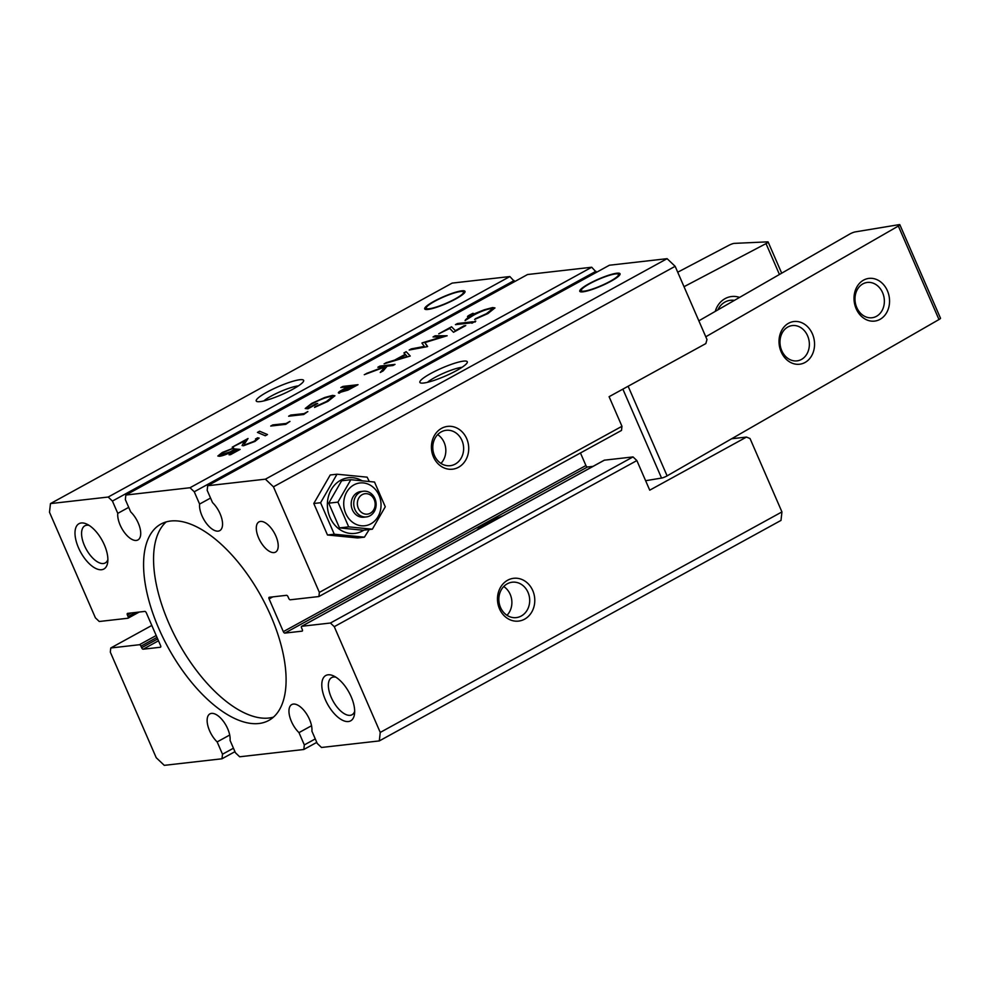 <?xml version="1.0" encoding="UTF-8"?>
<svg xmlns="http://www.w3.org/2000/svg" width="990" height="990" viewBox="0 0 990 990"><rect width="100%" height="100%" fill="white"/><g stroke="black" fill="none" stroke-linecap="round" stroke-linejoin="round"><path stroke-width="1.49" d="M275.863 536.023A17.238 8.168 -118.8 0 0 258.959 521.903A17.238 8.168 -118.8 0 0 258.637 537.978A17.238 8.168 -118.8 0 0 275.554 552.111A17.238 8.168 -118.8 0 0 275.863 536.023M104.358 544.884A25.851 12.264 -118.8 0 0 86.749 524.081A25.851 12.264 -118.8 0 0 78.519 547.829A25.851 12.264 -118.8 0 0 95.683 568.409A25.851 12.264 -118.8 0 0 107.712 562.271A25.851 12.264 -118.8 0 0 104.358 544.884M89.137 525.405A21.186 10.048 -118.8 0 0 84.855 525.814A21.186 10.048 -118.8 0 0 84.459 545.589A21.186 10.048 -118.8 0 0 105.237 562.951A21.186 10.048 -118.8 0 0 107.885 559.548M351.153 696.7A25.851 12.264 -118.8 0 0 333.543 675.898A25.851 12.264 -118.8 0 0 325.314 699.633A25.851 12.264 -118.8 0 0 342.478 720.225A25.851 12.264 -118.8 0 0 354.507 714.075A25.851 12.264 -118.8 0 0 351.153 696.7M335.932 677.21A21.186 10.048 -118.8 0 0 331.638 677.618A21.186 10.048 -118.8 0 0 331.242 697.393A21.186 10.048 -118.8 0 0 352.032 714.755A21.186 10.048 -118.8 0 0 354.668 711.352M166.233 521.891A112.019 53.114 -118.8 0 0 168.82 623.143A112.019 53.114 -118.8 0 0 273.413 717.156M270.827 615.891A112.019 53.114 -118.8 0 0 160.937 524.057A112.019 53.114 -118.8 0 0 158.846 628.625A112.019 53.114 -118.8 0 0 268.736 720.46A112.019 53.114 -118.8 0 0 270.827 615.891M311.541 725.732L298.98 732.625L304.326 744.926L303.819 749.492L239.667 756.781L235.422 752.746L230.076 740.458A18.092 8.576 -118.8 0 0 227.675 728.714A18.092 8.576 -118.8 0 0 209.929 713.877A18.092 8.576 -118.8 0 0 209.595 730.769A18.092 8.576 -118.8 0 0 217.156 741.918L222.503 754.219L221.995 758.785L164.278 765.344L156.222 757.709L110.311 652.125L110.769 647.98L139.417 644.725A1.72 0.817 61.2 0 1 140.951 646.185L141.632 647.745L157.682 638.934M229.705 735.026L217.156 741.918M593.035 466.364L587.466 466.995L284.86 633.105L302.086 631.15A1.72 0.817 61.2 0 0 302.235 631.1A1.72 0.817 61.2 0 0 302.272 629.492L301.591 627.932A1.72 0.817 61.2 0 1 301.628 626.324A1.72 0.817 61.2 0 1 301.777 626.274L330.425 623.019L334.261 626.67L380.247 732.427L379.306 740.916L321.49 747.475L317.246 743.453L311.899 731.152A18.092 8.576 -118.8 0 0 309.511 719.408A18.092 8.576 -118.8 0 0 291.753 704.571A18.092 8.576 -118.8 0 0 291.419 721.462A18.092 8.576 -118.8 0 0 298.98 732.625M190.006 487.736L591.711 267.238L527.546 274.527L125.854 495.037L190.006 487.736L194.25 491.77L199.596 504.071A18.092 8.576 -118.8 0 0 201.997 515.815A18.092 8.576 -118.8 0 0 219.743 530.64A18.092 8.576 -118.8 0 0 220.089 513.748A18.092 8.576 -118.8 0 0 212.528 502.598L207.17 490.298L207.677 485.731L265.407 479.172L273.45 486.82L319.362 592.391L318.904 596.537L290.268 599.792A1.72 0.817 61.2 0 1 288.721 598.331L288.041 596.772A1.72 0.817 61.2 0 0 286.506 595.312L269.28 597.267A1.72 0.817 61.2 0 0 269.132 597.317A1.72 0.817 61.2 0 0 269.094 598.925L283.326 631.645L585.919 465.535L580.462 452.962M131.163 612.971L127.401 615.025L128.081 616.584A1.72 0.817 61.2 0 1 128.044 618.193A1.72 0.817 61.2 0 1 127.896 618.243L99.26 621.497L95.411 617.847L49.5 512.263L50.465 503.601L108.182 497.042L112.427 501.064L117.773 513.365A18.092 8.576 -118.8 0 0 120.161 525.108A18.092 8.576 -118.8 0 0 137.919 539.946A18.092 8.576 -118.8 0 0 138.254 523.054A18.092 8.576 -118.8 0 0 130.692 511.892L125.346 499.604L125.854 495.037M500.519 607.452A17.808 15.395 83.5 0 0 516.273 617.611A17.808 15.395 83.5 0 0 521.26 616.015A17.808 15.395 83.5 0 0 528.017 592.366A17.808 15.395 83.5 0 0 512.251 582.207A17.808 15.395 83.5 0 0 507.264 583.803A17.808 15.395 83.5 0 0 500.519 607.452M524.601 619.171A21.545 18.624 -96.5 0 1 499.505 608.825A21.545 18.624 -96.5 0 1 507.66 580.227A21.545 18.624 -96.5 0 1 532.756 590.572A21.545 18.624 -96.5 0 1 524.601 619.171M476.809 530.17A25.851 4.344 156.5 0 1 503.081 515.74M434.462 455.549A17.808 15.395 83.5 0 0 450.227 465.696A17.808 15.395 83.5 0 0 455.214 464.1A17.808 15.395 83.5 0 0 461.959 440.463A17.808 15.395 83.5 0 0 446.205 430.304A17.808 15.395 83.5 0 0 441.206 431.9A17.808 15.395 83.5 0 0 434.462 455.549M458.543 467.268A21.545 18.624 -96.5 0 1 433.447 456.922A21.545 18.624 -96.5 0 1 441.614 428.311A21.545 18.624 -96.5 0 1 466.698 438.669A21.545 18.624 -96.5 0 1 458.543 467.268M369.641 528.883L364.394 537.174L357.6 537.941L327.48 534.984L313.793 503.502L330.227 474.977L337.008 474.21L367.142 477.168L369.295 481.462M582.949 291.827A21.978 3.688 156.5 0 1 580.301 291.728A21.978 3.688 156.5 0 1 591.871 282.224A21.978 3.688 156.5 0 1 616.869 273.215A21.978 3.688 156.5 0 1 620.012 274.465A21.978 3.688 156.5 0 1 604.68 284.415A21.978 3.688 156.5 0 1 582.949 291.827M618.045 274.007A20.32 3.415 156.5 0 1 607.34 282.793A20.32 3.415 156.5 0 1 584.224 291.134A20.32 3.415 156.5 0 1 581.316 289.971A20.32 3.415 156.5 0 1 595.497 280.764A20.32 3.415 156.5 0 1 615.594 273.908A20.32 3.415 156.5 0 1 618.045 274.007L619.604 274.589A21.545 3.614 -23.5 0 1 619.876 274.725A21.545 3.614 -23.5 0 0 619.827 274.317A21.545 3.614 -23.5 0 0 616.708 273.785A21.545 3.614 -23.5 0 0 616.114 273.859M582.528 288.461A21.545 3.614 -23.5 0 0 580.326 291.506A21.545 3.614 -23.5 0 0 580.61 291.815M423.633 383.031A25.851 4.344 156.5 0 1 420.515 382.92A25.851 4.344 156.5 0 1 434.127 371.72A25.851 4.344 156.5 0 1 463.543 361.127A25.851 4.344 156.5 0 1 467.243 362.6A25.851 4.344 156.5 0 1 449.2 374.307A25.851 4.344 156.5 0 1 423.633 383.031M462.045 367.29A21.186 3.552 -23.5 0 0 461.773 367.327A21.186 3.552 -23.5 0 0 443.743 373.143A21.186 3.552 -23.5 0 0 427.494 382.313M427.903 309.449A21.978 3.688 156.5 0 1 425.255 309.35A21.978 3.688 156.5 0 1 436.825 299.834A21.978 3.688 156.5 0 1 461.823 290.825A21.978 3.688 156.5 0 1 464.966 292.087A21.978 3.688 156.5 0 1 449.633 302.037A21.978 3.688 156.5 0 1 427.903 309.449M462.998 291.617A20.32 3.415 156.5 0 1 452.306 300.416A20.32 3.415 156.5 0 1 429.177 308.744A20.32 3.415 156.5 0 1 426.269 307.593A20.32 3.415 156.5 0 1 440.451 298.386A20.32 3.415 156.5 0 1 460.548 291.53A20.32 3.415 156.5 0 1 462.998 291.617L464.558 292.211A21.545 3.614 -23.5 0 1 464.83 292.347A21.545 3.614 -23.5 0 0 464.793 291.939A21.545 3.614 -23.5 0 0 461.662 291.406A21.545 3.614 -23.5 0 0 461.068 291.481M427.482 306.083A21.545 3.614 -23.5 0 0 425.279 309.115A21.545 3.614 -23.5 0 0 425.564 309.437M259.974 401.631A25.851 4.344 156.5 0 1 256.868 401.507A25.851 4.344 156.5 0 1 270.468 390.32A25.851 4.344 156.5 0 1 299.883 379.727A25.851 4.344 156.5 0 1 303.584 381.2A25.851 4.344 156.5 0 1 285.541 392.906A25.851 4.344 156.5 0 1 259.974 401.631M298.386 385.89A21.186 3.552 -23.5 0 0 298.114 385.914A21.186 3.552 -23.5 0 0 280.083 391.743A21.186 3.552 -23.5 0 0 263.835 400.913M506.991 615.31A17.808 15.395 83.5 0 0 510.209 594.384A17.808 15.395 83.5 0 0 503.724 586.525M440.946 463.407A17.808 15.395 83.5 0 0 444.151 442.481A17.808 15.395 83.5 0 0 437.679 434.622M581.316 289.971L580.672 291.518A21.545 3.614 -23.5 0 0 580.586 291.803M426.269 307.593L425.626 309.14A21.545 3.614 -23.5 0 0 425.539 309.425M363.899 530.157A28.005 24.206 -96.5 0 1 362.625 530.9A28.005 24.206 -96.5 0 1 330.004 517.448A28.005 24.206 -96.5 0 1 340.61 480.274A28.005 24.206 -96.5 0 1 361.969 480.707M353.913 484.89A21.545 18.624 -96.5 0 1 379.009 495.235A21.545 18.624 -96.5 0 1 370.854 523.834A21.545 18.624 -96.5 0 1 345.757 513.488A21.545 18.624 -96.5 0 1 353.913 484.89M372.364 529.192L385.271 506.781L374.517 482.043L350.844 479.717L341.637 480.756L328.729 503.168L339.483 527.905L348.69 526.866L372.364 529.192L363.157 530.232L339.483 527.905M374.913 498.601A12.919 11.175 -96.5 0 1 366.399 516.916A12.919 11.175 -96.5 0 1 354.964 509.553A12.919 11.175 -96.5 0 1 363.479 491.226A12.919 11.175 -96.5 0 1 374.913 498.601M363.479 491.226L360.929 491.523A12.919 11.175 83.5 0 0 352.403 509.838A12.919 11.175 83.5 0 0 363.837 517.213L366.399 516.916M374.195 499.566A10.284 8.885 -96.5 0 1 370.297 513.216A10.284 8.885 -96.5 0 1 358.318 508.278A10.284 8.885 -96.5 0 1 362.216 494.629A10.284 8.885 -96.5 0 1 374.195 499.566M377.846 367.24L379.937 366.09L395.01 364.382L392.919 365.533L387.177 366.176L383.217 370.854L380.234 372.488L384.912 366.981L364.271 374.69L385.122 366.411L377.846 367.24M406.197 351.673L410.231 356.029L384.108 363.8L394.651 360.113L405.207 354.321L403.92 352.935L406.197 351.673L410.207 356.041M467.948 316.738C467.07 316.651 467.726 316.033 469.904 314.857L472.973 313.298L469.854 315.612L473.975 314.337L484.283 309.796L492.599 307.568L494.95 307.915L487.921 313.545L474.606 319.485L486.498 313.657L492.302 309.004L490.409 308.719C485.743 309.536 480.138 311.689 473.604 315.179L465.077 320.562C465.548 319.386 467.862 317.654 472.044 315.365L467.478 316.664M469.755 315.612L484.283 309.796M455.437 324.646L457.529 323.507L472.601 321.787L470.51 322.938L455.437 324.646M471.871 323.247L475.72 321.045L471.834 323.173M472.552 322.332L475.72 321.045L475.039 321.973M451.551 326.774L455.326 330.598L465.733 325.561L453.494 332.269L449.732 328.457L438.731 333.828L451.551 326.774L455.326 330.598M441.689 336.934L433.038 336.946L435.142 335.783L447.146 335.759L424.871 342.602L427.346 346.636L409.179 350.039L411.283 348.888L424.351 346.438L421.913 343.047L441.689 336.934L422.384 342.8M339.632 393.018C337.701 393.203 337.974 392.498 340.461 390.901L347.799 386.768L340.845 387.548L342.936 386.409L358.009 384.689L347.911 390.134L338.357 392.844M332.566 395.381L334.905 395.765L327.962 401.346L314.548 407.422L326.49 401.482L332.281 396.829L330.536 396.52C325.574 397.473 319.745 399.725 313.063 403.301C308.162 406.024 306.615 407.534 308.447 407.868L317.74 403.425L307.902 408.833L305.217 408.486L311.702 403.388L324.633 397.522L332.566 395.381L334.929 395.802M308.472 407.942L307.581 407.571L308.472 407.942L316.206 403.598M304.239 413.535L307.816 411.568L303.695 414.513L288.622 416.221L290.701 415.07L304.264 413.61L307.841 411.654M286.333 423.361L289.909 421.394L285.788 424.339L270.716 426.046L272.807 424.908L286.358 423.448L289.934 421.48M259.627 431.207L267.486 434.548L265.283 435.761L257.437 432.407L259.627 431.207L267.424 434.585M245.458 444.634L253.564 441.515C256.67 439.733 257.313 438.879 255.482 438.954L259.108 438.063L254.999 441.404L243.49 445.772L242.08 445.537L244.592 441.057L232.217 447.183L248.032 438.496L245.248 442.74C244.097 443.904 244.171 444.535 245.458 444.634L244.431 444.448L245.458 444.634M256.509 439.164L255.482 438.954M234.977 448.94L240.125 449.398L230.571 454.645L229.037 454.818L236.944 450.475L234.234 450.227L231.784 451.7C226.908 454.274 222.824 455.796 219.533 456.291L217.85 456.006L222.342 452.43L233.69 448.049L223.765 452.319C220.349 454.286 219.656 455.227 221.673 455.128L230.621 451.675L234.977 448.94L240.013 449.46M220.547 455.004L230.621 451.675M465.114 320.649C465.572 319.473 467.899 317.74 472.082 315.439L472.453 315.142M284.86 633.105A1.72 0.817 61.2 0 1 283.326 631.645M127.401 615.025A1.72 0.817 61.2 0 1 127.438 613.416A1.72 0.817 61.2 0 1 127.586 613.367L144.812 611.412A1.72 0.817 61.2 0 1 146.347 612.872L160.578 645.591A1.72 0.817 61.2 0 1 160.541 647.2A1.72 0.817 61.2 0 1 160.392 647.25L160.665 647.101M158.487 640.79L143.166 649.205L160.392 647.25M143.166 649.205A1.72 0.817 61.2 0 1 141.632 647.745M234.952 751.67L221.995 758.785M316.775 742.376L303.819 749.492M380.247 732.427L781.939 511.917L780.999 520.406L379.306 740.916M781.939 511.917L750.036 438.533L746.485 437.073L649.737 490.174L636.867 460.573L334.261 626.67M330.425 623.019L633.018 456.922L604.383 460.177L301.777 626.274M319.362 592.391L621.968 426.294L621.51 430.427L318.904 596.537M621.968 426.294L609.097 396.693L705.833 343.579L706.984 339.545L675.155 266.31L273.45 486.82M265.407 479.172L667.099 258.675L609.382 265.233L207.677 485.731M199.596 504.071L210.548 498.057M117.773 513.365L128.725 507.35M108.182 497.042L509.875 276.544L452.158 283.103L50.465 503.601M151.817 625.445L110.769 647.98M233.442 748.217L222.503 754.219M315.278 738.911L304.326 744.926M636.867 460.573L633.018 456.922M585.919 465.535A1.72 0.817 -118.8 0 0 587.466 466.995M746.485 437.073L731.672 438.756M675.155 266.31L667.099 258.675M509.875 276.544L514.59 281.643M591.711 267.238L596.425 272.349M194.25 491.77L595.955 271.272M112.427 501.064L514.119 280.566M313.793 503.502L320.587 502.722L337.008 474.21M327.48 534.984L334.274 534.216L320.587 502.722M364.394 537.174L334.274 534.216M350.844 479.717L337.936 502.128L328.729 503.168M337.936 502.128L348.69 526.866M474.779 319.423L475.534 318.582M475.559 318.656L486.498 313.657M486.536 313.731L492.302 309.004M484.308 309.87L492.599 307.568M492.636 307.642L494.963 307.952M467.985 316.812C467.107 316.738 467.763 316.107 469.941 314.931L473.381 313.446M455.66 324.621L457.529 323.507M457.553 323.582L472.416 321.899M475.757 321.119L475.064 322.047M455.351 330.685L464.186 325.735M464.223 325.809L465.548 325.661M438.941 333.803L451.589 326.861M433.212 336.946L435.142 335.783M435.179 335.87L446.997 335.845M427.631 346.475L424.871 342.602M409.452 349.99L411.283 348.888M411.308 348.963L424.351 346.438M384.491 363.689L386.385 362.55M386.422 362.637L394.651 360.113M394.688 360.199L405.207 354.321M403.97 352.997L406.234 351.759M397.299 359.333L407.199 356.511L405.615 354.767L397.299 359.333L407.162 356.425M378.069 367.216L379.937 366.09M379.974 366.176L394.824 364.481M380.42 372.389L384.912 366.981M364.815 374.492L367.055 373.168M367.08 373.242L385.122 366.411M341.067 387.523L342.936 386.409M342.961 386.484L357.811 384.801M339.669 393.092C337.739 393.278 338.011 392.572 340.486 390.976L340.461 390.901M340.486 390.976L347.799 386.768M341.03 391.793L354.408 386.088L349.346 386.583L345.238 388.822C341.6 390.704 340.436 391.718 341.723 391.867L354.371 386.013M341.748 391.953L341.043 391.83M314.684 407.373L315.241 406.568M315.278 406.643L326.49 401.482M326.527 401.569L332.293 396.866M316.231 403.685L317.555 403.536M305.229 408.524L311.702 403.388M311.739 403.462L324.633 397.522M324.671 397.596L332.603 395.456M288.845 416.196L290.701 415.07M290.738 415.157L304.264 413.61M270.938 426.022L272.807 424.908M272.832 424.982L286.358 423.448M257.536 432.457L259.665 431.281M245.495 444.708L253.564 441.515M253.601 441.589C256.707 439.82 257.338 438.966 255.519 439.028M255.667 438.941L257.573 437.803M257.61 437.877L259.12 438.1M242.092 445.574L244.592 441.057M232.44 447.158L247.933 438.644M229.247 454.794L236.944 450.475M217.874 456.043L222.342 452.43M222.379 452.517L233.727 448.124M220.56 455.041L221.71 455.214M230.658 451.749L235.014 449.027M812.406 333.89A21.545 17.659 80.6 0 0 788.325 323.396A21.545 17.659 80.6 0 0 781.16 351.858A21.545 17.659 80.6 0 0 805.254 362.352A21.545 17.659 80.6 0 0 812.406 333.89M807.593 335.796A17.808 14.603 80.6 0 0 791.765 325.648A17.808 14.603 80.6 0 0 781.754 350.658A17.808 14.603 80.6 0 0 797.581 360.793A17.808 14.603 80.6 0 0 807.593 335.796M887.411 290.763A21.545 17.659 80.6 0 0 863.317 280.269A21.545 17.659 80.6 0 0 856.164 308.731A21.545 17.659 80.6 0 0 880.259 319.226A21.545 17.659 80.6 0 0 887.411 290.763M882.597 292.669A17.808 14.603 80.6 0 0 866.77 282.521A17.808 14.603 80.6 0 0 856.758 307.519A17.808 14.603 80.6 0 0 872.586 317.666A17.808 14.603 80.6 0 0 882.597 292.669M698.853 320.822L849.643 234.11A4.306 0.718 156.5 0 1 855.199 231.908L899.031 224.656A4.306 0.718 156.5 0 1 899.848 224.73A4.306 0.718 156.5 0 1 898.338 226.054L705.783 336.773M899.848 224.73L940.5 318.211A4.306 0.718 156.5 0 1 938.978 319.535L667.112 475.868A4.306 0.718 156.5 0 1 661.555 478.071L645.629 480.707M739.542 297.408A21.545 19.441 87.4 0 0 715.275 311.38M684.016 286.704L766.025 243.602A4.306 0.718 -23.5 0 0 768.116 241.968A4.306 0.718 -23.5 0 0 767.671 241.857L734.271 243.379A4.306 0.718 -23.5 0 0 728.912 245.297L677.717 272.213M734.37 300.391A17.808 16.075 87.4 0 0 731.424 300.23A17.808 16.075 87.4 0 0 717.861 309.882M272.856 596.859L269.094 598.925M139.169 612.055L128.168 618.094M139.417 644.725L156.197 635.518M135.593 612.464L128.081 616.584M140.951 646.185L157.002 637.374M622.871 389.12L661.555 478.071M898.338 226.054L938.978 319.535M667.112 475.868L628.13 386.236M766.025 243.602L779.439 274.478M604.234 460.214L301.628 626.324M139.244 612.043L128.044 618.193M781.692 273.178L768.116 241.968"/></g></svg>
